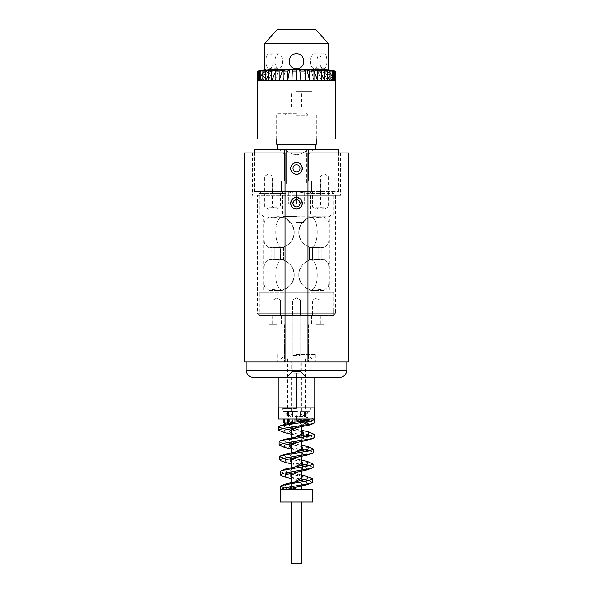 <?xml version="1.0" encoding="UTF-8"?>
<svg xmlns="http://www.w3.org/2000/svg" width="593" height="593" viewBox="0 0 593 593"><rect width="100%" height="100%" fill="white"/><g stroke="black" fill="none" stroke-linecap="round" stroke-linejoin="round"><path stroke-width="0.44" stroke-dasharray="2.96 2.22" d="M316.321 144.255L276.679 144.255M296.5 144.255L277.294 144.255L296.5 144.255M296.5 138.992L316.321 138.992L296.5 138.992M257.785 138.992L335.215 138.992M296.5 80.759L291.926 80.759L292.342 69.915L291.926 80.759L335.215 80.759L335.215 72.657L329.33 71.671L328.188 69.915L264.819 69.915L257.785 80.759L260.119 80.759L259.319 80.759L259.319 71.086L265.931 69.915L259.319 80.759L264.152 80.759L262.877 80.759L262.877 71.086L268.748 69.915L262.877 80.759L269.926 80.759L268.236 80.759L268.236 71.086L273.062 69.915L268.236 80.759L277.139 80.759L275.13 80.759L275.13 71.086L278.643 69.915L275.13 80.759L285.396 80.759L283.172 80.759L283.172 71.086L285.189 69.915L283.172 80.759L296.5 80.759M283.172 80.759L285.189 69.915L289.636 69.915L287.62 71.086L287.62 80.759L285.396 80.759L287.62 80.759L289.636 69.915L285.174 69.915M279.155 80.759L277.139 80.759L279.155 80.759L282.668 69.915L278.628 69.915L282.668 69.915L279.155 71.086L279.155 80.759M268.236 80.759L273.062 69.915L276.442 69.915L271.616 71.086L271.616 80.759L269.926 80.759L271.616 80.759L276.442 69.915L273.039 69.915M262.877 80.759L268.748 69.915L271.305 69.915L265.427 71.086L265.427 80.759L264.152 80.759L265.427 80.759L271.305 69.915L268.718 69.915M259.319 80.759L265.931 69.915L267.517 69.915L260.913 71.086L260.913 80.759L260.119 80.759L260.913 80.759L267.517 69.915L265.894 69.915M264.76 69.915L257.77 80.759L264.76 69.915L265.293 69.915L258.311 71.086L258.311 80.759L265.293 69.915L264.819 69.915M334.711 80.759L333.637 80.759L333.637 71.086L326.795 69.915L333.637 80.759L334.711 80.759L327.87 69.915L334.711 71.086L334.711 80.759L327.87 69.915L326.795 69.915M332.139 80.759L330.056 80.759L330.056 71.086L323.778 69.915L330.056 80.759L332.139 80.759L325.861 69.915L332.139 71.086L332.139 80.759L325.861 69.915L323.778 69.915L325.891 69.915M327.655 80.759L324.667 80.759L324.667 71.086L319.279 69.915L324.667 80.759L327.655 80.759L322.266 69.915L327.655 71.086L327.655 80.759L322.266 69.915L319.279 69.915L322.296 69.915M321.488 80.759L317.759 80.759L317.759 71.086L313.556 69.915L317.759 80.759L321.488 80.759L317.285 69.915L313.564 69.915L317.285 69.915L321.488 71.086L321.488 80.759L317.285 69.915M313.971 80.759L309.702 80.759L309.702 71.086L306.915 69.915L309.702 80.759L313.971 80.759L311.184 69.915L313.971 71.086L313.971 80.759L311.184 69.915L306.915 69.915L311.199 69.915M305.514 80.759L300.933 80.759L300.933 71.086L299.717 69.915L300.933 80.759L305.514 80.759L304.291 69.915L299.717 69.915L304.291 69.915L305.514 71.086L305.514 80.759L304.291 69.915M296.5 69.915L292.334 69.915L296.5 69.915M327.907 69.915L326.802 69.915M264.819 43.282L328.181 43.282M323.934 68.677C327.899 69.136 327.899 53.355 323.934 53.807C318.308 53.355 318.308 69.136 323.934 68.677L314.275 68.677A7.435 3.714 90 0 1 310.562 61.242A7.435 3.714 90 0 1 314.275 53.807A7.435 3.714 90 0 1 317.996 61.242A7.435 3.714 90 0 1 314.275 68.677M269.066 68.677C274.692 69.136 274.692 53.355 269.066 53.807C265.101 53.355 265.101 69.136 269.066 68.677L278.725 68.677A7.435 3.714 -90 0 1 275.004 61.242A7.435 3.714 -90 0 1 278.725 53.807A7.435 3.714 -90 0 1 282.438 61.242A7.435 3.714 -90 0 1 278.725 68.677M296.5 68.677A7.435 7.435 0 0 0 301.755 55.987A7.435 7.435 0 0 0 289.636 64.096A7.435 7.435 0 0 0 296.5 68.677M277.094 29.65L315.906 29.65M296.5 29.65L281.015 29.65L296.5 29.65M296.5 91.604L311.985 91.604L296.5 91.604M296.5 107.088L301.489 107.088L296.5 107.088M254.375 149.836L338.625 149.836M284.87 149.836L308.13 149.836L284.87 149.836L284.87 183.904L306.722 183.904L306.722 149.836L306.722 183.904L284.87 183.904L284.87 149.836C284.855 156.359 284.855 156.359 284.855 149.836C284.855 156.359 284.855 156.359 284.855 149.836L280.081 149.836L284.855 149.836L284.855 191.65L284.855 149.836M308.13 183.904L306.722 183.904L308.13 183.904L308.13 149.836L308.13 183.904M286.278 149.836L286.278 183.904L286.278 149.836M296.5 113.285L276.679 113.285L296.5 113.285M296.5 115.138L307.96 115.138L296.5 115.138M333.637 71.086L334.711 71.086M330.056 71.086L332.139 71.086M324.667 71.086L327.655 71.086M317.759 71.086L321.488 71.086M309.702 71.086L313.971 71.086M300.933 71.086L305.514 71.086M296.974 69.915L296.567 80.759L296.974 69.915M291.926 71.086L296.567 71.086M283.172 71.086L287.62 71.086M275.13 71.086L279.155 71.086M268.236 71.086L271.616 71.086M262.877 71.086L265.427 71.086M259.319 71.086L260.913 71.086M257.77 71.086L258.311 71.086M265.212 70.041L259.319 79.195M267.347 70.189L262.877 77.535M271.031 70.404L268.236 75.563M276.056 70.775L275.13 72.872M275.13 80.759L278.643 69.915M291.926 80.759L292.342 69.915M321.488 74.347L319.605 70.56M327.655 76.608L323.993 70.285M332.139 78.387L326.921 70.107M334.711 72.576L329.33 71.671L334.711 79.973L328.211 69.974L335.215 80.759M335.215 71.086L335.215 72.657M291.237 563.35L301.763 563.35M312.607 502.019L280.393 502.019M291.926 486.364L296.5 488.854L296.5 489.633L301.763 489.633L291.237 489.633L291.926 489.633L291.926 486.364L291.193 485.096L292.809 483.213M308.753 419.251L304.439 419.384L305.01 419.006L314.208 419.006L313.178 418.502L296.5 415.649L296.5 419.006L291.237 419.006L301.763 419.006L296.5 419.006L296.5 420.244L302.074 421.252M296.5 410.956L310.435 410.956L296.5 410.956M296.5 377.496L296.5 373.16L294.084 373.16L294.084 377.496L294.084 373.16L298.916 373.16L296.5 373.16L296.5 377.496L296.5 373.16L294.084 373.16L298.916 373.16L298.916 377.496L298.916 373.16L296.5 373.16L296.5 377.496L294.084 377.496L306.01 377.496L286.99 377.496L301.763 377.496L291.237 377.496L300.051 377.496L292.883 377.496L296.5 377.496L296.5 407.858L278.228 407.858L278.228 377.496L314.772 377.496L286.93 377.496L291.667 372.048L301.333 372.048L306.07 377.496L301.333 372.048L291.667 372.048L301.333 372.048L291.667 372.048L286.93 377.496M303.112 420.733L300.451 420.874L303.112 420.066M305.01 419.006L298.049 419.006L298.049 421.675M302.956 422.142L302.956 423.965L304.52 423.965L305.617 422.105L307.96 422.928L304.439 422.809L305.395 423.632L308.345 423.521L308.115 423.965L290.718 423.965M290.904 423.965L289.117 425.641L296.5 429.384L301.763 431.326M291.452 438.753L289.636 440.503L301.763 446.41M291.912 453.571L290.155 455.394L301.763 461.562M292.364 468.396L290.674 470.219L301.763 476.883M282.483 425.307L285.804 427.345L301.763 430.296M283.017 440.147L286.145 442.2L301.763 445.202M283.558 454.987L286.486 457.055L301.763 460.109M284.099 469.826L286.827 471.902L301.763 475.023M284.64 484.659L287.168 486.757L296.5 488.854L296.5 489.633L280.393 489.633M304.142 423.965L296.5 427.679M291.237 433.216L296.5 435.114L303.623 438.783L296.493 442.548M291.237 447.893L296.5 449.983L303.097 453.682L296.507 457.418M291.237 462.503L296.493 464.853L302.6 468.537L296.5 472.28M291.237 477.009L302.067 483.384L296.493 487.149M291.86 489.633L312.607 489.633M302.074 421.415L300.451 421.319L302.074 421.831M296.5 415.649L296.5 420.244L302.074 421.178M305.84 421.905L309.435 425.033M291.237 434.209L303.623 436.374M305.536 436.774L310.243 439.183M291.237 449.034L303.097 451.191M305.225 451.651L308.404 454.809M291.237 463.867L302.6 466.009M304.921 466.528L307.76 469.752M291.237 478.692L302.067 480.812M304.609 481.397L308.619 483.881M298.049 419.006L290.926 419.006L302.074 419.006L296.5 419.006L305.825 420.274M296.5 415.752L314.312 419.006M282.676 428.524L312.852 433.424M279.133 441.763L283.069 443.386L312.311 448.271M283.476 458.256L311.762 463.111M280.17 471.531L283.928 473.14L311.206 477.951M284.277 487.995L293.439 489.633M310.524 421.089L314.646 422.713M279.874 431.044L305.514 435.136M310.124 435.959L314.127 437.582M280.437 445.936L305.21 449.998M309.724 450.821L313.608 452.452M281.067 460.857L304.898 464.86M309.324 465.69L313.089 467.321M281.564 475.734L304.587 479.722M308.923 480.56L312.57 482.183M294.951 419.006L283.024 419.006L294.951 419.006L294.951 423.965L294.951 419.006M296.5 419.006L278.532 419.006M314.772 377.496L314.772 407.858L296.5 407.858M304.439 419.006L304.439 419.384M302.956 420.052L302.956 419.006M300.451 419.006L300.451 420.874M292.549 422.683L292.549 419.006L292.549 423.965L290.985 423.965L289.888 422.105L294.951 422.357M305.395 423.632L307.93 423.965L308.345 423.521M287.383 419.006L287.383 422.105L288.48 423.965L290.044 423.965L290.044 419.006L290.044 422.372M290.044 423.061L290.044 423.847M305.395 423.965L304.439 423.965L304.439 422.809M307.96 422.928L306.966 423.965L304.439 423.965M288.561 423.758L288.561 419.006L288.561 423.758M283.291 419.006L283.291 422.105L285.07 423.965L287.605 423.965L287.605 419.006L287.605 423.965L286.034 423.965L287.768 423.965M302.956 423.965L300.451 423.965L300.451 421.319M303.112 421.46L302.015 423.965L300.451 423.965M298.049 420.652L298.049 423.965L298.049 422.105L303.097 422.134M298.049 422.105L298.049 420.519M288.561 423.965L286.034 423.965L284.247 422.105L284.247 419.006M302.015 423.965L290.926 423.862M292.549 423.965L290.044 423.965M289.888 422.105L289.888 419.006M284.247 422.105L287.383 422.105M296.5 423.965L290.926 423.965L296.5 423.965M296.5 408.473L282.564 408.473L296.5 408.473M296.5 358.913L281.015 358.913L296.5 358.913M296.5 362.012L277.139 362.012L296.5 362.012M306.966 423.965L304.52 423.965M288.48 423.965L286.034 423.965M296.5 357.053L310.132 357.053L296.5 357.053M286.99 377.496L292.949 377.496L286.99 377.496L292.216 371.492L300.784 371.492L292.216 371.492L300.784 371.492L292.216 371.492L286.99 377.496M339.404 377.496L253.596 377.496M291.667 362.012L301.333 362.012L301.333 372.048L301.333 362.012L291.667 362.012L301.333 362.012L291.667 362.012L291.667 372.048L291.667 362.012M346.831 362.012L246.169 362.012L346.831 362.012M285.04 152.927L348.847 152.927L348.847 362.012L244.153 362.012L244.153 152.927L285.04 152.927L285.04 362.012M259.326 292.319L284.892 292.319L284.892 315.55L284.892 292.319L259.326 292.319L259.326 315.55L333.674 315.55L259.326 315.55L257.473 313.69L335.527 313.69L257.473 313.69L257.473 195.364L335.527 195.364L257.473 195.364M315.98 315.55L276.056 315.55L315.98 315.55L315.98 308.115L316.944 308.115L315.98 308.115L315.98 315.55M296.5 315.55L312.919 315.55L296.5 315.55M296.5 354.577L315.861 354.577L296.5 354.577M296.5 195.364L340.486 195.364L296.5 195.364M296.5 152.927L252.514 152.927L296.5 152.927M307.96 152.927L307.96 362.012M296.5 191.65L254.375 191.65L338.625 191.65L261.187 191.65L304.328 191.65L288.672 191.65L296.5 191.65L296.5 204.036L288.754 204.036L304.246 204.036L296.5 204.036L296.5 191.65L288.754 191.65L304.246 191.65L296.5 191.65L284.892 193.511L284.892 214.881L308.108 214.881L308.108 193.511L296.5 191.65L308.108 193.511L333.674 193.511L308.108 193.511L308.108 214.881L333.674 214.881L259.326 214.881L284.892 214.881L284.892 193.511L296.5 191.65M308.145 191.65L310.532 191.65L308.145 191.65L308.145 149.836C308.145 156.359 308.145 156.359 308.145 149.836C308.145 156.359 308.145 156.359 308.145 149.836L308.071 149.836C297.575 156.359 295.425 156.359 284.929 149.836C295.425 156.359 297.575 156.359 308.071 149.836L312.919 149.836L308.145 149.836L308.145 191.65L290.036 191.65L308.145 191.65M296.5 164.824A3.595 3.595 0 0 0 293.387 170.213A3.595 3.595 0 0 0 299.613 170.213A3.595 3.595 0 0 0 296.5 164.824M316.21 180.806L323.956 180.806L316.21 180.806M316.21 149.836L323.956 149.836L316.21 149.836M316.21 191.65L320.828 191.65L316.21 191.65M276.79 180.806L269.044 180.806L276.79 180.806M276.79 149.836L269.044 149.836L276.79 149.836M276.79 191.65L272.172 191.65L276.79 191.65M284.855 191.65L290.036 191.65L284.855 191.65M284.929 149.836L308.071 149.836L284.929 149.836M288.754 191.65L288.754 204.036L288.754 191.65M304.246 191.65L304.246 204.036L304.246 191.65M296.5 222.627L303.623 222.627L296.5 222.627M296.5 216.43L283.18 216.43L296.5 216.43M279.184 259.83L279.184 259.43L275.656 259.423L271.802 259.912L271.802 247.288L279.184 247.77L280.593 246.97L280.593 260.231L279.184 259.83L280.593 260.231C274.174 263.344 273.758 288.902 281.838 289.992L282.253 289.992C289.176 288.287 293.164 283.261 294.21 274.907C293.535 267.421 290.021 262.529 283.662 260.231L283.662 246.97L282.253 247.77L274.87 247.288L274.87 259.912L282.253 259.43L283.662 260.231C290.021 262.529 293.535 267.421 294.21 274.907C293.164 283.261 289.176 288.287 282.253 289.992L281.838 289.992C273.758 288.902 274.174 263.344 280.593 260.231L280.593 246.97C274.174 243.856 273.758 218.298 281.838 217.208C273.758 218.298 274.174 243.856 280.593 246.97L279.184 247.77L275.189 247.37A15.485 15.485 0 0 0 279.184 247.77A15.485 15.485 0 0 1 275.189 247.37L279.184 247.37L275.189 247.37L277.19 247.704L275.656 247.778L271.802 247.288L271.802 259.912L268.903 259.423L264.456 263.655L263.744 274.907L264.456 286.167L268.903 290.392L273.284 289.414L278.717 290.4L282.253 289.992L282.253 290.4L282.253 289.992L278.717 290.4L275.189 289.992L281.838 289.992L275.189 289.992A15.485 15.485 0 0 0 281.838 290.081A15.485 15.485 0 0 1 275.189 289.992L282.253 290.4L278.717 290.4L273.284 289.414C280.496 293.335 294.639 286.738 294.21 274.907C294.662 264.078 282.238 257.058 274.87 259.912C282.238 257.058 294.662 264.078 294.21 274.907C294.639 286.738 280.496 293.335 273.284 289.414L268.903 290.392L264.456 286.167L263.744 274.907L264.456 263.655L268.903 259.423L271.802 259.912L279.184 259.43L279.184 259.83L275.189 259.83A15.485 15.485 0 0 1 279.184 259.43A15.485 15.485 0 0 0 275.189 259.83L279.184 259.83M313.816 259.83L313.816 259.43L317.344 259.423L321.198 259.912L321.198 247.288L313.816 247.77L312.407 246.97L312.407 260.231L313.816 259.83L312.407 260.231L312.407 246.97C318.826 243.856 319.242 218.298 311.162 217.208L310.747 217.208C303.824 218.913 299.836 223.939 298.79 232.286C299.465 239.78 302.979 244.672 309.338 246.97L310.747 247.77L318.13 247.288L318.13 259.912L310.747 259.43L309.338 260.231L309.338 246.97L309.338 260.231C302.979 262.529 299.465 267.421 298.79 274.907C299.836 283.261 303.824 288.287 310.747 289.992C303.824 288.287 299.836 283.261 298.79 274.907C299.465 267.421 302.979 262.529 309.338 260.231L312.748 259.497L318.13 259.912C310.762 257.058 298.338 264.078 298.79 274.907C298.361 286.738 312.504 293.335 319.716 289.414L314.283 290.4L311.162 289.992C319.242 288.902 318.826 263.344 312.407 260.231C318.826 263.344 319.242 288.902 311.162 289.992L310.747 290.4L310.747 289.992L314.283 290.4L317.811 289.992L311.162 289.992L317.811 289.992A15.485 15.485 0 0 1 311.162 290.081A15.485 15.485 0 0 0 317.811 289.992L310.747 290.4L314.283 290.4L319.716 289.414L324.097 290.392L328.544 286.167L329.256 274.907L328.544 263.655L324.097 259.423L321.198 259.912L324.097 259.423L328.544 263.655L329.256 274.907L328.544 286.167L324.097 290.392L319.716 289.414C312.504 293.335 298.361 286.738 298.79 274.907C298.338 264.078 310.762 257.058 318.13 259.912L318.13 247.288C310.762 250.142 298.338 243.115 298.79 232.286C298.361 220.463 312.504 213.858 319.716 217.787C312.504 213.858 298.361 220.463 298.79 232.286C298.338 243.115 310.762 250.142 318.13 247.288L310.747 247.77L309.338 246.97C302.979 244.672 299.465 239.78 298.79 232.286C299.836 223.939 303.824 218.913 310.747 217.208L311.162 217.208C319.242 218.298 318.826 243.856 312.407 246.97L313.816 247.77L317.811 247.37A15.485 15.485 0 0 1 313.816 247.77A15.485 15.485 0 0 0 317.811 247.37L313.816 247.37L317.811 247.37L315.81 247.704L321.198 247.288L324.097 247.77L328.544 243.545L329.256 232.286L328.544 221.033L324.097 216.801L319.716 217.787L324.097 216.801L328.544 221.033L329.256 232.286L328.544 243.545L324.097 247.77L321.198 247.288L321.198 259.912L313.816 259.43L313.816 259.83L317.811 259.83A15.485 15.485 0 0 0 313.816 259.43A15.485 15.485 0 0 1 317.811 259.83L313.816 259.83M310.747 259.83L310.747 259.423L312.748 259.497L310.747 259.83L310.747 259.423L310.747 259.83M282.253 259.83L274.87 259.912L274.87 247.288C282.238 250.142 294.662 243.115 294.21 232.286C294.639 220.463 280.496 213.858 273.284 217.787L268.903 216.801L264.456 221.033L263.744 232.286L264.456 243.545L268.903 247.77L271.802 247.288L268.903 247.77L264.456 243.545L263.744 232.286L264.456 221.033L268.903 216.801L273.284 217.787C280.496 213.858 294.639 220.463 294.21 232.286C294.662 243.115 282.238 250.142 274.87 247.288L282.253 247.77L283.662 246.97C290.021 244.672 293.535 239.78 294.21 232.286C293.164 223.939 289.176 218.913 282.253 217.208L281.838 217.12L282.253 217.208C289.176 218.913 293.164 223.939 294.21 232.286C293.535 239.78 290.021 244.672 283.662 246.97L283.662 260.231L282.253 259.423L280.252 259.497L282.253 259.83L282.253 259.423L282.253 259.83M296.5 292.319L329.33 292.319L296.5 292.319M296.5 213.954L276.056 213.954L296.5 213.954M311.162 217.208L317.811 217.208L314.283 216.801L319.716 217.787L314.283 216.801L310.747 216.801L310.747 217.208L314.283 216.801L310.747 216.801L310.747 217.208L314.283 216.801L317.811 217.208A15.485 15.485 0 0 0 311.162 217.12A15.485 15.485 0 0 1 317.811 217.208L311.162 217.208M280.252 247.704L282.253 247.37L282.253 247.778L282.253 247.37L280.252 247.704M312.748 247.704L310.747 247.37L310.747 247.778L310.747 247.37L312.748 247.704M281.838 217.208L275.189 217.208L278.717 216.801L273.284 217.787L278.717 216.801L282.253 216.801L282.253 217.208L278.717 216.801L282.253 216.801L282.253 217.208L278.717 216.801L275.189 217.208A15.485 15.485 0 0 1 281.838 217.12A15.485 15.485 0 0 0 275.189 217.208L281.838 217.208M310.954 290.036L314.283 290.4L310.954 290.036M282.046 290.036L278.717 290.4L282.046 290.036M333.147 308.115L315.98 308.115L333.147 308.115L333.147 315.55L333.147 308.115M308.108 315.55L308.108 292.319L333.674 292.319L308.108 292.319L308.108 315.55M292.905 203.295C293.12 205.482 294.321 206.675 296.5 206.89C300.028 205.956 300.881 203.91 299.042 200.753C295.885 198.922 293.839 199.767 292.905 203.295M296.5 206.89A3.595 3.595 0 0 0 299.613 201.501A3.595 3.595 0 0 0 293.387 201.501A3.595 3.595 0 0 0 296.5 206.89M284.892 292.319L308.108 292.319L284.892 292.319M296.5 214.881L261.809 214.881L296.5 214.881M276.79 207.135L273.195 207.135L276.79 207.135M316.21 207.135L319.805 207.135L316.21 207.135M284.892 193.511L259.326 193.511L284.892 193.511M296.5 371.492L292.26 371.492L296.5 371.492M298.916 377.496L298.916 373.16L298.916 377.496M294.084 377.496L294.084 373.16L294.084 377.496M268.622 176.165L272.528 176.165L268.622 176.165M268.622 191.65L272.528 191.65L268.622 191.65M268.622 207.135L272.491 207.135L268.622 207.135M324.378 191.65L320.472 191.65L324.378 191.65M324.378 207.135L320.509 207.135L324.378 207.135M324.378 176.165L320.472 176.165L324.378 176.165M316.21 362.012L323.956 362.012L316.21 362.012M316.21 324.845L323.956 324.845L316.21 324.845M316.21 315.55L320.828 315.55L316.21 315.55M316.21 300.065L319.805 300.065L316.21 300.065M276.79 315.55L272.172 315.55L276.79 315.55M276.79 300.065L273.195 300.065L276.79 300.065M276.79 324.845L269.044 324.845L276.79 324.845M276.79 362.012L269.044 362.012L276.79 362.012M296.5 355.385L293.498 355.385L296.5 355.385M296.5 355.97L292.905 355.97L296.5 355.97M296.5 300.065L300.369 300.065L296.5 300.065M298.049 416.323L298.049 411.572L294.951 411.572L294.951 416.323L298.049 416.323L298.049 411.572L294.951 411.572L294.951 416.323L294.951 411.572L298.049 411.572L298.049 416.323L294.951 416.323L294.951 411.572L298.049 411.572L298.049 416.323M302.956 416.323L305.558 411.572L303.053 411.572L300.451 416.323L302.956 416.323L302.956 411.572L305.558 411.572L302.956 416.323L300.451 416.323L303.053 411.572L300.451 411.572L300.451 416.323L300.451 411.572L305.558 411.572L302.956 411.572L302.956 416.323M290.044 416.323L287.442 411.572L289.947 411.572L292.549 416.323L290.044 416.323L290.044 411.572L287.442 411.572L290.044 416.323L292.549 416.323L289.947 411.572L292.549 411.572L292.549 416.323L292.549 411.572L287.442 411.572L292.549 411.572L290.044 411.572L290.044 416.323M304.439 416.323L308.649 411.572L309.605 411.572L305.395 416.323L304.439 416.323L304.439 411.572L305.395 411.572L305.395 416.323L309.605 411.572L305.395 411.572L309.605 411.572L308.649 411.572L304.439 416.323L305.395 416.323L305.395 411.572L304.439 411.572L308.649 411.572L304.439 411.572L304.439 416.323M288.561 416.323L284.351 411.572L283.395 411.572L287.605 416.323L288.561 416.323L288.561 411.572L284.351 411.572L288.561 416.323L287.605 416.323L283.395 411.572L287.605 411.572L287.605 416.323L287.605 411.572L283.395 411.572L288.561 411.572L287.605 411.572L288.561 411.572L288.561 416.323M296.5 411.453L283.024 411.453L296.5 411.453M246.169 370.069L346.831 370.069M296.5 216.741L329.33 216.741L296.5 216.741M314.275 53.807L323.934 53.807M278.725 53.807L269.066 53.807M281.015 29.65L281.015 91.604M311.985 29.65L311.985 91.604M301.489 107.088L301.489 91.604M291.511 107.088L291.511 91.604M316.321 138.992L316.321 113.285M276.679 138.992L276.679 113.285M286.901 113.285L285.04 115.138L285.04 138.992M306.099 113.285L307.96 115.138L307.96 138.992M301.763 486.104L301.763 478.455M301.763 471.279L301.763 464.052M301.763 456.454L301.763 449.479M301.763 441.622L301.763 434.825M301.763 426.79L301.763 419.006M291.237 489.633L291.237 482.48M291.237 474.926L291.237 467.566M291.237 459.701L291.237 452.652M291.237 444.587L291.237 437.745M291.237 429.54L291.237 419.006M301.763 410.956L301.763 377.496M291.237 410.956L291.237 377.496M289.117 431.37L289.117 425.641M303.623 438.783L303.623 437.063M303.623 435.536L303.623 433.164M289.643 446.232L289.643 440.503M303.097 453.682L303.097 451.985M303.097 450.458L303.097 448.049M290.147 461.124L290.147 455.394M302.6 468.537L302.6 466.899M302.6 465.379L302.6 462.807M290.666 475.949L290.666 470.219M302.067 483.384L302.067 481.82M302.067 480.308L302.067 477.647M291.193 489.633L291.193 485.096M290.926 419.006L290.926 423.535M302.074 419.006L302.074 421M302.074 422.446L302.074 423.965M290.926 408.473L290.926 410.956M302.074 408.473L302.074 410.956M282.868 357.053L281.015 358.913L281.015 362.012M310.132 357.053L311.985 358.913L311.985 362.012M305.484 408.473L305.484 357.053M287.516 408.473L287.516 357.053M300.74 371.492L300.74 362.012L300.74 371.492M292.26 371.492L292.26 362.012L292.26 371.492M300.784 371.492L306.01 377.496L300.784 371.492M277.139 354.577L277.139 362.012M315.861 354.577L315.861 362.012M280.081 315.55L280.081 354.577M312.919 315.55L312.919 354.577M335.527 195.364L335.527 313.69L333.674 315.55M252.514 152.927L252.514 195.364M340.486 152.927L340.486 195.364M323.956 180.806L323.956 149.836L323.956 180.806M308.471 180.806L308.471 149.836L308.471 180.806M320.828 191.65L320.828 180.806L320.828 191.65M311.599 191.65L311.599 180.806L311.599 191.65M284.529 180.806L284.529 149.836L284.529 180.806M269.044 180.806L269.044 149.836L269.044 180.806M281.401 191.65L281.401 180.806L281.401 191.65M272.172 191.65L272.172 180.806L272.172 191.65M284.855 154.603L280.081 149.836M308.145 154.603L312.919 149.836M338.625 191.65L338.625 152.927M254.375 191.65L254.375 152.927M303.623 222.627L309.82 216.43L309.82 191.65M289.377 222.627L283.18 216.43L283.18 191.65M311.214 259.423L310.747 259.423L311.214 259.423M281.786 259.423L282.253 259.423L281.786 259.423M261.809 214.881L263.67 216.741L263.67 292.319M331.19 214.881L329.33 216.741L329.33 292.319M276.056 213.954L276.056 315.55M316.944 213.954L316.944 308.115M324.097 216.801L314.283 216.801L324.097 216.801M324.097 247.778L317.337 247.778L324.097 247.778M324.097 259.423L317.337 259.423L324.097 259.423M324.097 290.4L314.283 290.4L324.097 290.4M281.786 247.778L282.253 247.778L281.786 247.778M311.214 247.778L310.747 247.778L311.214 247.778M268.903 247.778L275.663 247.778L268.903 247.778M268.903 216.801L278.717 216.801L268.903 216.801M268.903 290.4L278.717 290.4L268.903 290.4M268.903 259.423L275.663 259.423L268.903 259.423M333.674 292.319L333.674 308.115M310.532 213.954L310.532 191.65M282.468 213.954L282.468 191.65M333.674 214.881L333.674 193.511L331.813 191.65M276.79 209.21L280.378 207.135L280.378 191.65L280.378 207.135L276.79 209.21L273.195 207.135L273.195 191.65L273.195 207.135L276.79 209.21M316.21 209.21L319.805 207.135L319.805 191.65L319.805 207.135L316.21 209.21L312.622 207.135L312.622 191.65L312.622 207.135L316.21 209.21M261.187 191.65L259.326 193.511L259.326 214.881M272.528 191.65L272.528 176.165L268.622 173.912L264.723 176.165L264.752 207.135L268.622 209.373L272.491 207.135L272.491 191.65M320.509 191.65L320.509 207.135L324.378 209.373L328.248 207.135L328.277 176.165L324.378 173.912L320.472 176.165L320.472 191.65M308.471 324.845L308.471 362.012L308.471 324.845M323.956 324.845L323.956 362.012L323.956 324.845M311.599 315.55L311.599 324.845L311.599 315.55M320.828 315.55L320.828 324.845L320.828 315.55M316.21 297.99L312.622 300.065L312.622 315.55L312.622 300.065L316.21 297.99L319.805 300.065L319.805 315.55L319.805 300.065L316.21 297.99M273.195 300.065L273.195 315.55L273.195 300.065L276.79 297.99L280.378 300.065L280.378 315.55L280.378 300.065L276.79 297.99L273.195 300.065M272.172 315.55L272.172 324.845L272.172 315.55M281.401 315.55L281.401 324.845L281.401 315.55M269.044 324.845L269.044 362.012L269.044 324.845M284.529 324.845L284.529 362.012L284.529 324.845M293.498 355.385L292.905 355.97L292.905 315.55L292.905 355.97L293.498 355.385M299.502 355.385L300.095 355.97L300.095 315.55L300.095 355.97L299.502 355.385M296.5 297.827L292.631 300.065L292.631 315.55L292.631 300.065L296.5 297.827L300.369 300.065L300.369 315.55L300.369 300.065L296.5 297.827M283.024 408.473L283.024 411.453L282.564 410.956L282.564 408.473M309.976 408.473L309.976 411.453L310.435 410.956L310.435 408.473"/><path stroke-width="0.89" d="M276.679 138.992L276.679 144.255L316.321 144.255L316.321 138.992M334.711 72.576L335.215 72.657L335.215 138.992L257.785 138.992L257.77 71.086L264.76 69.915L257.77 71.086L257.77 80.759L258.311 80.759L258.311 71.086L265.212 70.041M287.62 71.086L283.172 71.086L285.189 69.915L292.334 69.915L291.926 80.759L287.62 80.759L287.62 71.086L289.636 69.915L287.62 80.759L279.155 80.759L279.155 71.086L282.668 69.915L279.155 80.759L271.616 80.759L271.616 71.086L276.442 69.915L276.056 70.775M279.155 71.086L275.13 71.086L278.643 69.915L273.062 69.915L268.236 71.086L268.236 80.759L265.427 80.759L265.427 71.086L271.305 69.915L271.031 70.404M273.039 69.915L268.748 69.915L262.877 71.086L262.877 80.759L260.913 80.759L260.913 71.086L267.347 70.189M268.718 69.915L259.319 71.086L259.319 80.759L258.311 80.759L259.319 79.195M335.215 80.759L334.711 79.973L335.215 80.759L334.711 80.759L334.711 71.086L326.795 69.915L333.637 71.086L333.637 80.759L332.139 80.759L332.139 71.086L325.861 69.915L322.296 69.915M323.993 70.285L330.056 71.086L330.056 80.759L327.655 80.759L327.655 71.086L322.266 69.915L317.307 69.915L321.488 71.086L317.759 71.086L317.759 80.759L313.971 80.759L313.971 71.086L311.184 69.915L304.298 69.915L305.514 71.086L300.933 71.086L300.933 80.759L296.567 80.759L296.974 69.915L296.567 80.759L291.926 80.759M319.605 70.56L319.279 69.915L324.667 71.086L324.667 80.759L321.488 80.759L321.488 71.086M313.971 80.759L309.702 80.759L306.915 69.915L309.702 71.086L309.702 80.759L305.514 80.759L305.514 71.086M285.174 69.915L278.643 69.915M265.894 69.915L264.76 69.915M335.215 72.657L335.215 71.086L327.907 69.915M326.802 69.915L325.891 69.915M321.488 80.759L317.759 80.759L313.556 69.915L311.199 69.915M305.514 80.759L300.933 80.759L299.717 69.915L292.342 69.915M335.215 71.086L328.188 69.915L328.181 43.282L264.819 43.282L264.819 69.915M296.5 53.807C306.092 53.355 306.092 69.136 296.5 68.677C286.908 69.136 286.908 53.355 296.5 53.807M328.181 43.282L315.906 29.65L277.094 29.65L264.819 43.282M258.311 71.086L257.77 71.086M262.877 77.535L260.913 80.759L259.319 80.759M260.913 71.086L259.319 71.086M268.236 75.563L265.427 80.759L262.877 80.759M265.427 71.086L262.877 71.086M275.13 72.872L271.616 80.759L268.236 80.759M271.616 71.086L268.236 71.086M275.13 71.086L275.13 80.759M283.172 71.086L283.172 80.759M296.567 71.086L291.926 71.086M304.291 69.915L299.717 69.915L300.933 71.086M313.971 71.086L309.702 71.086M317.285 69.915L313.556 69.915L317.759 71.086M327.655 71.086L324.667 71.086M327.655 80.759L324.667 80.759L321.488 74.347M332.139 71.086L330.056 71.086M332.139 80.759L330.056 80.759L327.655 76.608M334.711 71.086L333.637 71.086M334.711 80.759L333.637 80.759L332.139 78.387M301.763 502.019L301.763 563.35L291.237 563.35L291.237 502.019M302.956 420.052L305.617 420.192L308.753 419.006M298.049 419.006L298.049 421.675L303.112 420.733L303.112 419.006M290.904 423.965L288.354 423.743L290.044 423.847L292.549 423.024L290.496 423.143L298.042 421.541M301.763 431.326L303.623 433.053L296.5 436.819L291.452 438.753M301.763 446.41L303.105 447.952L296.5 451.688L291.912 453.571M301.763 461.562L302.586 462.807L292.364 468.396M301.763 476.883L302.067 477.647L292.809 483.213M310.139 419.006L283.817 424.558L282.483 425.307M301.763 430.296L308.901 431.971L308.338 434.395L284.381 439.391L283.017 440.147M301.763 445.202L308.353 446.811L307.945 449.249L284.944 454.216L283.558 454.987M301.763 460.109L307.789 461.636L307.552 464.097L285.492 469.048L284.099 469.826M301.763 475.023L307.218 476.461L307.167 478.944L286.048 483.873L284.64 484.659M314.312 419.006L314.646 422.713L313.386 423.602L309.442 425.033L296.5 427.679L289.117 431.37L291.237 433.216M310.243 439.183L308.871 439.939L296.5 442.548L289.643 446.232L291.237 447.893M308.404 454.809L296.5 457.418L290.147 461.124L291.237 462.503M307.789 461.636L313.089 464.067L313.089 467.321L307.76 469.752L296.5 472.28L290.666 475.949L291.237 477.009M308.619 483.881L307.189 484.659L296.5 487.149L291.86 489.633M302.074 421.831L306.025 422.105M302.074 421.252L303.112 421.46L302.074 421.415M302.074 421.178L305.84 421.905M296.5 427.679L284.425 430.081L283.839 432.482L291.237 434.209M303.623 436.374L305.536 436.774M296.5 442.548L284.81 444.972L284.403 447.389L291.237 449.034M303.097 451.191L305.225 451.651M296.5 457.418L285.196 459.857L284.966 462.295L291.237 463.867M302.6 466.009L304.921 466.528M296.5 472.28L285.589 474.741L285.522 477.202L291.237 478.692M302.067 480.812L304.609 481.397M296.5 487.149L285.989 489.633M280.393 489.633L312.607 489.633L312.607 502.019L280.393 502.019L280.393 489.633M314.646 419.459L310.495 421.097L279.866 426.004L278.614 426.893L282.676 428.524M308.901 431.971L314.127 434.328L310.124 435.959L280.415 440.851L279.133 441.763L279.133 445.017L284.403 447.389M308.345 446.811L313.608 449.197L309.746 450.821L280.971 455.691L279.651 456.625L283.476 458.256M313.089 464.067L309.368 465.683L281.519 470.531L280.17 471.531M307.218 476.461L312.57 478.936L308.99 480.545L282.068 485.37L280.689 486.364L284.277 487.995M305.825 420.274L310.524 421.089M313.386 423.602L282.728 428.509L278.614 430.147L283.839 432.482M305.514 435.136L310.124 435.959M314.127 434.328L314.127 437.582L312.845 438.486L283.106 443.386L279.133 445.017M305.21 449.998L309.724 450.821M313.608 449.197L313.608 452.452L312.296 453.378L283.484 458.256L279.651 459.879L281.067 460.857M304.898 464.86L309.324 465.69M311.74 468.277L283.854 473.132L280.17 474.748L281.564 475.734M304.587 479.722L308.923 480.56M312.57 478.936L312.57 482.183L311.192 483.169L284.232 488.002L280.689 489.633L280.689 486.364M278.532 407.858L278.532 419.006L314.468 419.006L314.468 407.858M286.93 377.496L278.228 377.496L278.228 407.858L314.772 407.858L314.772 377.496M305.617 419.006L305.617 420.192M294.951 419.006L294.951 422.209L294.951 419.006M289.888 419.006L289.888 422.105L290.496 423.143M290.044 422.372L290.044 423.061M288.354 423.743L287.383 422.105L287.383 419.006M288.561 423.965L285.07 423.965L283.291 422.105L283.291 419.006M284.247 419.006L284.247 422.105L286.034 423.965M283.291 422.105L283.024 419.006M287.383 422.105L284.247 422.105M294.951 422.105L289.888 422.105M283.024 422.105L285.07 423.965M296.5 377.496L296.5 407.858M253.596 377.496L339.404 377.496C343.918 377.059 346.394 374.583 346.831 370.069L246.169 370.069C246.606 374.583 249.082 377.059 253.596 377.496M346.831 362.012L346.831 370.069M307.96 362.012L348.847 362.012L348.847 152.927L307.96 152.927L307.96 362.012L244.153 362.012L244.153 152.927L285.04 152.927L285.04 362.012M290.689 203.266C291.037 206.794 292.972 208.729 296.5 209.07A5.811 5.811 0 0 1 291.467 200.36A5.811 5.811 0 0 1 301.533 200.36A5.811 5.811 0 0 1 296.5 209.07C302.208 207.565 303.579 204.259 300.607 199.159C295.507 196.187 292.201 197.558 290.689 203.266M290.689 168.419C291.037 171.948 292.972 173.882 296.5 174.223A5.811 5.811 0 0 1 291.467 165.514A5.811 5.811 0 0 1 301.533 165.514A5.811 5.811 0 0 1 296.5 174.223C303.994 174.579 303.994 162.252 296.5 162.608C292.972 162.956 291.037 164.891 290.689 168.419M307.96 152.927L285.04 152.927M296.5 164.824C301.133 164.602 301.133 172.229 296.5 172.014C291.867 172.229 291.867 164.602 296.5 164.824M338.625 152.927L338.625 149.836L254.375 149.836L254.375 152.927M300.095 203.295C299.88 205.482 298.679 206.675 296.5 206.89C292.972 205.956 292.119 203.91 293.958 200.753C297.115 198.922 299.161 199.767 300.095 203.295M296.5 206.89A3.595 3.595 0 0 1 293.387 201.501A3.595 3.595 0 0 1 299.613 201.501A3.595 3.595 0 0 1 296.5 206.89M315.706 149.836L315.706 144.255M277.294 149.836L277.294 144.255M301.763 489.633L301.763 486.104M301.763 478.455L301.763 471.279M301.763 464.052L301.763 456.454M301.763 449.479L301.763 441.622M301.763 434.825L301.763 426.79M291.237 482.48L291.237 474.926M291.237 467.566L291.237 459.701M291.237 452.652L291.237 444.587M291.237 437.745L291.237 429.54M303.623 437.063L303.623 435.536M303.097 451.985L303.097 450.458M302.6 466.899L302.6 465.379M302.067 481.82L302.067 480.308M279.866 426.004L283.817 424.558M280.415 440.851L284.381 439.391M280.971 455.691L284.944 454.216M281.519 470.531L285.492 469.048M282.068 485.37L286.048 483.873M278.614 430.147L278.614 426.893M279.651 459.879L279.651 456.625M280.17 474.748L280.17 471.494M308.871 439.939L312.845 438.486M308.323 454.846L312.296 453.378M284.966 462.295L280.986 460.828M285.522 477.202L281.527 475.719M307.189 484.659L311.192 483.169M290.926 423.535L290.926 423.936M302.074 421L302.074 422.446M246.169 362.012L246.169 370.069"/></g></svg>
